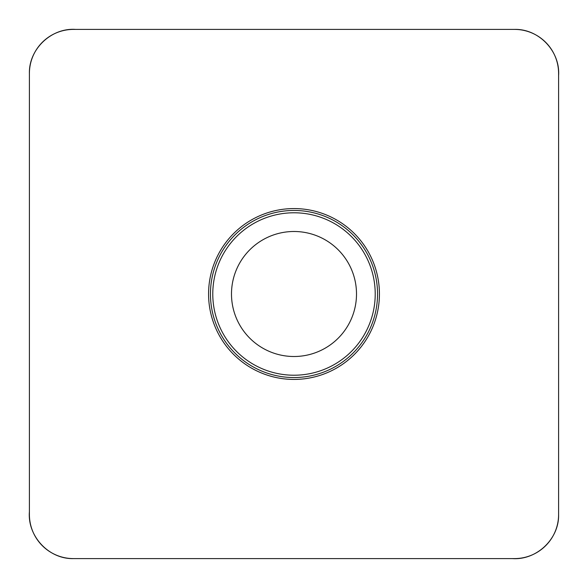 <?xml version="1.0" encoding="UTF-8"?>
<svg xmlns="http://www.w3.org/2000/svg" width="588" height="588" viewBox="0 0 588 588"><rect width="100%" height="100%" fill="white"/><g stroke="black" fill="none" stroke-linecap="round" stroke-linejoin="round"><path stroke-width="0.88" d="M29.4 73.5L29.4 514.5A44.1 44.1 0 0 0 73.5 558.6L514.5 558.6A44.1 44.1 0 0 0 558.6 514.5L558.6 73.5A44.1 44.1 0 0 0 514.5 29.4L73.5 29.4A44.1 44.1 0 0 0 29.4 73.5C28.731 49.142 51.296 27.702 75.565 29.4L514.5 29.4C538.858 28.731 560.298 51.296 558.6 75.565L558.6 514.5C559.269 538.858 536.704 560.298 512.435 558.6L73.5 558.6C48.863 559.291 27.371 536.234 29.4 511.744L29.4 73.5M379.429 294A85.429 85.429 0 0 0 251.289 220.015A85.429 85.429 0 0 0 251.289 367.985A85.429 85.429 0 0 0 379.429 294M356.504 294A62.504 62.504 0 0 1 262.748 348.133A62.504 62.504 0 0 1 262.748 239.867A62.504 62.504 0 0 1 356.504 294M377.54 294A83.54 83.54 0 0 1 252.23 366.353A83.54 83.54 0 0 1 252.23 221.647A83.54 83.54 0 0 1 377.54 294M375.217 294A81.218 81.218 0 0 1 253.391 364.339A81.218 81.218 0 0 1 253.391 223.661A81.218 81.218 0 0 1 375.217 294"/></g></svg>
